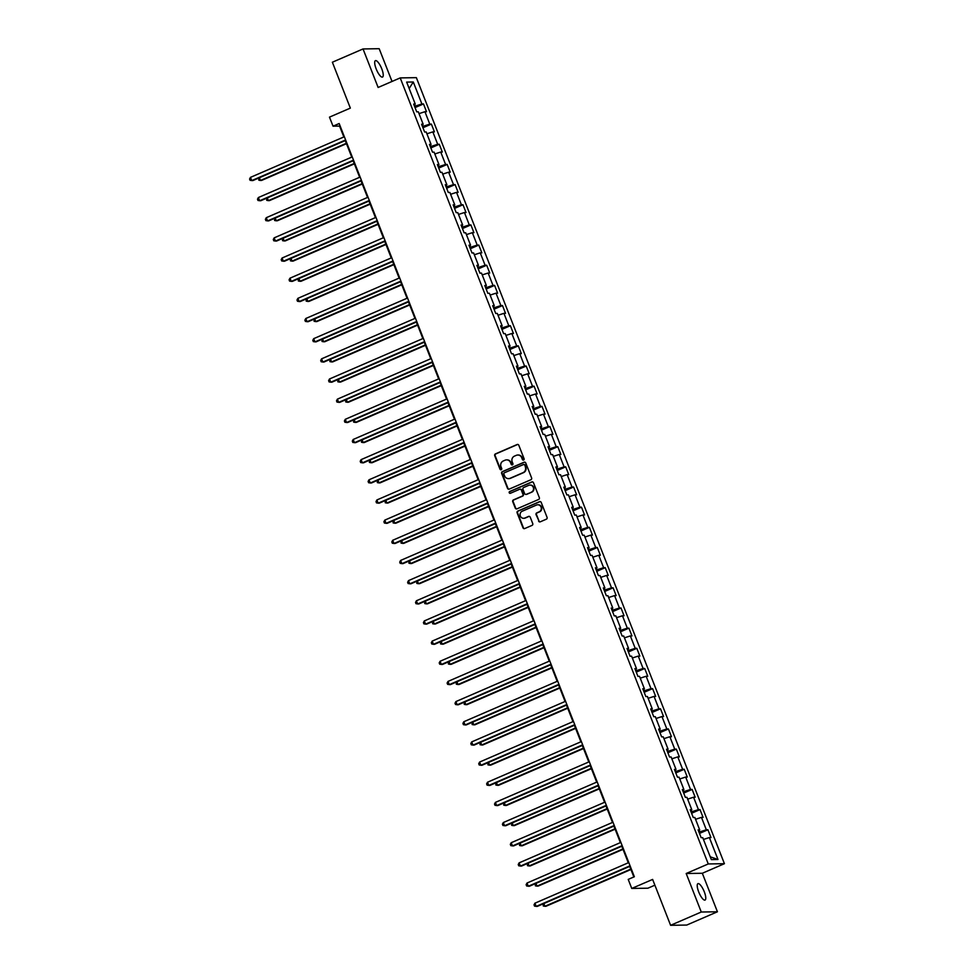 <?xml version="1.0" encoding="UTF-8"?>
<svg xmlns="http://www.w3.org/2000/svg" width="974" height="974" viewBox="0 0 974 974"><rect width="100%" height="100%" fill="white"/><g stroke="black" fill="none" stroke-linecap="round" stroke-linejoin="round"><path stroke-width="1.46" d="M523.598 460.008A0.962 0.913 -90.9 0 0 524.097 458.754L518.813 445.276A1.376 1.303 -90.9 0 0 517.109 444.521L495.425 453.908A1.376 1.303 -90.9 0 0 494.719 455.698L500.003 469.176A0.962 0.913 -90.9 0 0 501.196 469.699A0.962 0.913 -90.9 0 0 501.695 468.445L501.001 466.704A4.383 4.164 -90.9 0 1 503.266 460.982L505.08 460.191A4.383 4.164 -90.9 0 1 510.522 462.589L511.204 464.33A0.962 0.913 -90.9 0 0 512.397 464.854A0.962 0.913 -90.9 0 0 512.896 463.6L512.202 461.859A4.383 4.164 -90.9 0 1 514.467 456.124L516.281 455.345A4.383 4.164 -90.9 0 1 521.723 457.743L522.405 459.484A0.962 0.913 -90.9 0 0 523.598 460.008M704.287 891.819A8.949 2.593 66.6 0 0 697.944 883.661A8.949 2.593 66.6 0 0 698.699 891.904A8.949 2.593 66.6 0 0 705.042 900.073A8.949 2.593 66.6 0 0 704.287 891.819M381.759 68.813A8.949 2.593 66.6 0 0 375.404 60.656A8.949 2.593 66.6 0 0 376.171 68.898A8.949 2.593 66.6 0 0 382.514 77.068A8.949 2.593 66.6 0 0 381.759 68.813M538.585 521.066A1.376 1.303 -90.9 0 0 540.278 521.821L546.365 519.179A1.376 1.303 -90.9 0 0 547.071 517.389L541.203 502.426A1.376 1.303 -90.9 0 0 539.499 501.671L517.827 511.058A1.376 1.303 -90.9 0 0 517.121 512.848L522.989 527.823A1.376 1.303 -90.9 0 0 524.682 528.565L532.035 525.388A1.376 1.303 -90.9 0 0 532.741 523.598L530.233 517.194A1.376 1.303 -90.9 0 0 528.529 516.439L524.889 518.022A3.665 3.482 -90.9 0 1 520.14 515.368A3.665 3.482 -90.9 0 1 522.222 511.228L536.491 505.056A3.665 3.482 -90.9 0 1 541.24 507.71A3.665 3.482 -90.9 0 1 539.158 511.837L536.784 512.872A1.376 1.303 -90.9 0 0 536.065 514.662L539.024 521.066A1.376 1.303 -90.9 0 0 540.022 521.894M392.023 81.451L379.178 48.7L363.034 48.944L332.365 62.226L350.348 108.102L329.48 117.136L333.035 126.182L339.171 123.528L634.354 876.746L628.218 879.4L631.761 888.446L647.905 888.203L654.881 885.183M701.268 912.017L717.424 911.774L702.327 873.264L686.183 873.508L701.268 912.017L670.599 925.3L652.617 879.425L631.761 888.446M686.183 873.508L708.268 863.95L400.217 77.908L416.361 77.652L724.413 863.694L708.268 863.95M363.034 48.944L378.131 87.465L400.217 77.908M530.903 479.732A1.376 1.303 -90.9 0 0 531.609 477.942L525.741 462.967A1.376 1.303 -90.9 0 0 524.049 462.224L502.365 471.611A1.376 1.303 -90.9 0 0 501.659 473.401L507.527 488.364A1.376 1.303 -90.9 0 0 509.219 489.118L530.903 479.732M533.472 482.702L539.34 497.665A1.376 1.303 -90.9 0 1 538.634 499.455L516.951 508.842A1.376 1.303 -90.9 0 1 515.258 508.087L512.738 501.683A1.376 1.303 -90.9 0 1 513.456 499.893L522.247 496.095A1.376 1.303 -90.9 0 0 522.953 494.305L521.285 490.056A1.376 1.303 -90.9 0 0 519.58 489.301L510.425 493.27A0.962 0.913 -90.9 0 1 509.183 492.576A0.962 0.913 -90.9 0 1 509.731 491.493L531.78 481.947A1.376 1.303 -90.9 0 1 533.472 482.702M717.424 911.774L686.743 925.056L670.599 925.3M707.928 829.763L706.333 829.787L701.475 817.381L703.07 817.356L700.026 809.601L698.431 809.625L693.573 797.219L695.168 797.195L692.124 789.439L690.529 789.464L685.672 777.057L687.267 777.033L684.223 769.277L682.628 769.302L677.77 756.895L679.365 756.871L676.321 749.116L674.726 749.14L669.869 736.734L671.463 736.709L668.42 728.954L666.825 728.978L661.967 716.572L663.562 716.547L660.518 708.792L658.923 708.816L654.065 696.41L655.66 696.386L652.617 688.63L651.022 688.655L646.164 676.248L647.759 676.224L644.715 668.468L643.12 668.493L638.262 656.086L639.857 656.062L636.813 648.307L635.218 648.331L630.361 635.925L631.956 635.9L628.912 628.145L627.317 628.169L622.459 615.763L624.054 615.738L621.01 607.983L619.415 608.007L614.557 595.601L616.152 595.577L613.109 587.821L611.514 587.846L606.656 575.439L608.251 575.415L605.207 567.659L603.612 567.684L598.754 555.277L600.349 555.253L597.306 547.498L595.711 547.522L590.853 535.116L592.448 535.091L589.404 527.336L587.809 527.36L582.951 514.954L584.546 514.929L581.502 507.174L579.92 507.198L575.05 494.792L576.645 494.768L573.601 487.012L572.018 487.037L567.148 474.63L568.743 474.606L565.699 466.85L564.116 466.875L559.246 454.468L560.841 454.444L557.798 446.689L556.215 446.713L551.345 434.307L552.94 434.282L549.896 426.527L548.313 426.551L543.443 414.145L545.038 414.12L541.994 406.365L540.412 406.389L535.542 393.983L537.137 393.959L534.093 386.203L532.51 386.228L527.64 373.821L529.235 373.797L526.203 366.041L524.609 366.066L519.739 353.659L521.333 353.635L518.302 345.88L516.707 345.904L511.837 333.498L513.432 333.473L510.4 325.718L508.805 325.742L503.935 313.336L505.53 313.311L502.499 305.556L500.904 305.58L496.034 293.174L497.629 293.15L494.597 285.394L493.002 285.419L488.132 273.012L489.727 272.988L486.696 265.232L485.101 265.257L480.231 252.85L481.826 252.826L478.794 245.071L477.199 245.095L472.329 232.689L473.924 232.664L470.892 224.909L469.298 224.933L464.44 212.527L466.022 212.502L462.991 204.747L461.396 204.771L456.538 192.365L458.121 192.341L455.089 184.585L453.494 184.61L448.637 172.203L450.219 172.179L447.188 164.423L445.593 164.448L440.735 152.041L442.318 152.017L439.286 144.262L437.691 144.286L432.833 131.88L434.416 131.855L431.385 124.1L429.79 124.124L424.932 111.718L426.515 111.693L423.483 103.938L421.888 103.962L413.28 81.986L406.645 82.096L415.253 104.06L413.658 104.096L416.702 111.84L418.296 111.815L423.154 124.222L421.559 124.246L424.603 132.001L426.198 131.977L431.056 144.383L429.461 144.408L432.505 152.163L434.1 152.139L438.957 164.545L437.363 164.569L440.406 172.325L442.001 172.301L446.859 184.707L445.264 184.731L448.308 192.487L449.903 192.462L454.761 204.869L453.166 204.893L456.209 212.649L457.804 212.624L462.662 225.031L461.067 225.055L464.111 232.81L465.706 232.786L470.564 245.192L468.969 245.217L472.013 252.972L473.608 252.948L478.465 265.354L476.87 265.378L479.914 273.134L481.509 273.11L486.367 285.516L484.772 285.54L487.816 293.296L489.411 293.271L494.268 305.678L492.674 305.702L495.717 313.458L497.312 313.433L502.17 325.84L500.575 325.864L503.619 333.619L505.214 333.595L510.072 346.001L508.477 346.026L511.52 353.781L513.115 353.757L517.973 366.163L516.378 366.187L519.422 373.943L521.017 373.919L525.875 386.325L524.28 386.349L527.324 394.105L528.906 394.08L533.776 406.487L532.181 406.511L535.225 414.267L536.808 414.242L541.678 426.649L540.083 426.673L543.127 434.428L544.709 434.404L549.579 446.81L547.985 446.835L551.028 454.59L552.611 454.566L557.481 466.972L555.886 466.996L558.93 474.752L560.513 474.728L565.383 487.134L563.788 487.158L566.831 494.914L568.414 494.889L573.284 507.296L571.689 507.32L574.733 515.076L576.316 515.051L581.186 527.458L579.591 527.482L582.622 535.237L584.217 535.213L589.087 547.619L587.492 547.644L590.524 555.399L592.119 555.375L596.989 567.781L595.394 567.805L598.426 575.561L600.021 575.537L604.891 587.943L603.296 587.967L606.327 595.723L607.922 595.698L612.792 608.105L611.197 608.129L614.229 615.885L615.824 615.86L620.694 628.267L619.099 628.291L622.13 636.046L623.725 636.022L628.595 648.428L627 648.453L630.032 656.208L631.627 656.184L636.497 668.59L634.902 668.614L637.933 676.37L639.528 676.346L644.386 688.752L642.803 688.776L645.835 696.532L647.43 696.507L652.288 708.914L650.705 708.938L653.737 716.694L655.332 716.669L660.189 729.076L658.607 729.1L661.638 736.855L663.233 736.831L668.091 749.237L666.508 749.262L669.54 757.017L671.135 756.993L675.993 769.399L674.41 769.423L677.441 777.179L679.036 777.155L683.894 789.561L682.311 789.585L685.343 797.341L686.938 797.316L691.796 809.723L690.213 809.747L693.245 817.503L694.839 817.478L699.697 829.885L698.102 829.909L701.146 837.664L702.741 837.64L711.349 859.616L717.984 859.506L709.376 837.543L710.971 837.518L707.928 829.763L699.478 833.415M699.052 830.323L699.685 831.93L699.015 832.222M699.685 831.93L706.333 829.787M695.546 819.292L701.475 817.381M699.697 829.885L698.431 830.725M691.15 810.161L691.784 811.768L691.114 812.06M691.784 811.768L698.431 809.625M687.644 799.13L693.573 797.219M691.796 809.723L690.529 810.563M683.249 789.999L683.882 791.606L683.212 791.899M683.882 791.606L690.529 789.464M679.742 778.969L685.672 777.057M683.894 789.561L682.628 790.401M675.347 769.837L675.98 771.445L675.311 771.737M675.98 771.445L682.628 769.302M671.841 758.807L677.77 756.895M675.993 769.399L674.726 770.239M667.446 749.676L668.079 751.283L667.409 751.575M668.079 751.283L674.726 749.14M663.939 738.645L669.869 736.734M668.091 749.237L666.825 750.077M659.544 729.514L660.177 731.121L659.508 731.413M660.177 731.121L666.825 728.978M656.038 718.483L661.967 716.572M660.189 729.076L658.923 729.916M651.643 709.352L652.276 710.959L651.606 711.251M652.276 710.959L658.923 708.816M648.136 698.321L654.065 696.41M652.288 708.914L651.022 709.754M643.741 689.19L644.374 690.797L643.704 691.09M644.374 690.797L651.022 688.655M640.235 678.16L646.164 676.248M644.386 688.752L643.12 689.592M635.839 669.028L636.472 670.636L635.803 670.928M636.472 670.636L643.12 668.493M632.333 657.998L638.262 656.086M636.497 668.59L635.218 669.43M627.938 648.867L628.571 650.474L627.901 650.766M628.571 650.474L635.218 648.331M624.444 637.836L630.361 635.925M628.595 648.428L627.317 649.268M620.036 628.705L620.669 630.312L620 630.604M620.669 630.312L627.317 628.169M616.542 617.674L622.459 615.763M620.694 628.267L619.415 629.107M612.135 608.543L612.768 610.15L612.098 610.442M612.768 610.15L619.415 608.007M608.64 597.512L614.557 595.601M612.792 608.105L611.514 608.945M604.233 588.381L604.866 589.988L604.197 590.281M604.866 589.988L611.514 587.846M600.739 577.351L606.656 575.439M604.891 587.943L603.612 588.783M596.332 568.219L596.965 569.827L596.295 570.119M596.965 569.827L603.612 567.684M592.837 557.189L598.754 555.277M596.989 567.781L595.711 568.621M588.43 548.058L589.063 549.665L588.393 549.957M589.063 549.665L595.711 547.522M584.936 537.027L590.853 535.116M589.087 547.619L587.809 548.459M580.528 527.896L581.161 529.515L580.492 529.795M581.161 529.515L587.809 527.36M577.034 516.865L582.951 514.954M581.186 527.458L579.907 528.31M572.627 507.734L573.26 509.353L572.59 509.633M573.26 509.353L579.92 507.198M569.133 496.703L575.05 494.792M573.284 507.296L572.006 508.148M564.725 487.572L565.358 489.192L564.689 489.472M565.358 489.192L572.018 487.037M561.231 476.542L567.148 474.63M565.383 487.134L564.104 487.986M556.824 467.41L557.457 469.03L556.787 469.31M557.457 469.03L564.116 466.875M553.329 456.38L559.246 454.468M557.481 466.972L556.203 467.824M548.922 447.249L549.555 448.868L548.886 449.148M549.555 448.868L556.215 446.713M545.428 436.218L551.345 434.307M549.579 446.81L548.301 447.663M541.02 427.087L541.654 428.706L540.984 428.986M541.654 428.706L548.313 426.551M537.526 416.056L543.443 414.145M541.678 426.649L540.4 427.501M533.119 406.925L533.752 408.544L533.082 408.824M533.752 408.544L540.412 406.389M529.625 395.894L535.542 393.983M533.776 406.487L532.498 407.339M525.217 386.763L525.85 388.382L525.193 388.663M525.85 388.382L532.51 386.228M521.723 375.733L527.64 373.821M525.875 386.325L524.596 387.177M517.316 366.601L517.949 368.221L517.291 368.501M517.949 368.221L524.609 366.066M513.822 355.571L519.739 353.659M517.973 366.163L516.695 367.015M509.414 346.44L510.047 348.059L509.39 348.339M510.047 348.059L516.707 345.904M505.92 335.409L511.837 333.498M510.072 346.001L508.793 346.854M501.513 326.278L502.146 327.897L501.488 328.177M502.146 327.897L508.805 325.742M498.018 315.247L503.935 313.336M502.17 325.84L500.892 326.692M493.611 306.116L494.244 307.735L493.587 308.015M494.244 307.735L500.904 305.58M490.117 295.085L496.034 293.174M494.268 305.678L493.002 306.53M485.709 285.954L486.343 287.573L485.685 287.854M486.343 287.573L493.002 285.419M482.215 274.924L488.132 273.012M486.367 285.516L485.101 286.368M477.808 265.792L478.441 267.412L477.784 267.692M478.441 267.412L485.101 265.257M474.314 254.762L480.231 252.85M478.465 265.354L477.199 266.206M469.906 245.631L470.539 247.25L469.882 247.53M470.539 247.25L477.199 245.095M466.412 234.6L472.329 232.689M470.564 245.192L469.298 246.045M462.005 225.469L462.638 227.088L461.98 227.368M462.638 227.088L469.298 224.933M458.511 214.438L464.44 212.527M462.662 225.031L461.396 225.883M454.103 205.307L454.736 206.926L454.079 207.206M454.736 206.926L461.396 204.771M450.609 194.276L456.538 192.365M454.761 204.869L453.494 205.721M446.202 185.145L446.835 186.764L446.177 187.045M446.835 186.764L453.494 184.61M442.707 174.115L448.637 172.203M446.859 184.707L445.593 185.559M438.3 164.983L438.933 166.603L438.276 166.883M438.933 166.603L445.593 164.448M434.806 153.953L440.735 152.041M438.957 164.545L437.691 165.397M430.411 144.822L431.044 146.441L430.374 146.721M431.044 146.441L437.691 144.286M426.904 133.791L432.833 131.88M431.056 144.383L429.79 145.236M422.509 124.66L423.142 126.279L422.473 126.559M423.142 126.279L429.79 124.124M419.003 113.629L424.932 111.718M423.154 124.222L421.888 125.074M414.607 104.498L415.241 106.117L414.571 106.397M415.241 106.117L421.888 103.962M409.153 88.512L413.28 81.986M415.253 104.06L413.987 104.912M702.327 873.264L724.413 863.694M333.035 126.182L339.573 126.084L343.834 136.957M345.259 140.585L351.736 157.118M353.16 160.747L359.637 177.28M361.062 180.908L367.539 197.442M368.963 201.07L375.44 217.604M376.865 221.232L383.342 237.766M384.767 241.394L391.244 257.927M392.668 261.543L399.145 278.089M400.57 281.705L407.047 298.251M408.471 301.867L414.948 318.413M416.373 322.029L422.85 338.575M424.274 342.191L430.752 358.736M432.176 362.352L438.653 378.898M440.078 382.514L446.555 399.06M447.979 402.676L454.456 419.222M455.881 422.838L462.358 439.384M463.782 443L470.259 459.545M471.684 463.161L478.161 479.707M479.573 483.323L486.063 499.869M487.475 503.485L493.964 520.031M495.376 523.647L501.866 540.193M503.278 543.809L509.767 560.354M511.18 563.97L517.669 580.516M519.081 584.132L525.57 600.678M526.983 604.294L533.472 620.84M534.884 624.456L541.374 641.002M542.786 644.618L549.275 661.163M550.687 664.779L557.177 681.325M558.589 684.941L565.078 701.487M566.491 705.103L572.98 721.649M574.392 725.265L580.881 741.811M582.294 745.427L588.783 761.972M590.195 765.588L596.685 782.134M598.097 785.75L604.586 802.296M605.998 805.912L612.488 822.458M613.9 826.074L620.377 842.62M621.802 846.236L628.279 862.781M629.703 866.397L633.843 876.965M710.253 856.816L717.984 859.506M703.447 839.454L709.376 837.543M415.034 107.59L423.483 103.938M422.935 127.752L431.385 124.1M430.837 147.914L439.286 144.262M438.738 168.076L447.188 164.423M446.64 188.238L455.089 184.585M454.541 208.399L462.991 204.747M462.443 228.561L470.892 224.909M470.345 248.723L478.794 245.071M478.246 268.885L486.696 265.232M486.148 289.047L494.597 285.394M494.049 309.208L502.499 305.556M501.951 329.37L510.4 325.718M509.852 349.532L518.302 345.88M517.754 369.694L526.203 366.041M525.656 389.856L534.093 386.203M533.557 410.017L541.994 406.365M541.459 430.179L549.896 426.527M549.36 450.341L557.798 446.689M557.262 470.503L565.699 466.85M565.163 490.665L573.601 487.012M573.065 510.826L581.502 507.174M580.967 530.988L589.404 527.336M588.868 551.15L597.306 547.498M596.77 571.312L605.207 567.659M604.671 591.474L613.109 587.821M612.573 611.635L621.01 607.983M620.475 631.797L628.912 628.145M628.376 651.959L636.813 648.307M636.266 672.121L644.715 668.468M644.167 692.283L652.617 688.63M652.069 712.444L660.518 708.792M659.97 732.606L668.42 728.954M667.872 752.768L676.321 749.116M675.773 772.93L684.223 769.277M683.675 793.092L692.124 789.439M691.577 813.253L700.026 809.601M523.476 460.045A0.962 0.913 -90.9 0 1 522.843 459.472L522.161 457.731A4.383 4.164 -90.9 0 0 518.022 455.016M506.821 459.874A4.383 4.164 -90.9 0 1 510.96 462.577L511.642 464.318A0.962 0.913 -90.9 0 0 512.275 464.89M517.803 444.436A1.376 1.303 -90.9 0 0 517.547 444.521L495.863 453.908A1.376 1.303 -90.9 0 0 495.157 455.698L500.441 469.176A0.962 0.913 -90.9 0 0 501.074 469.748M524.743 462.139A1.376 1.303 -90.9 0 0 524.475 462.212L502.803 471.599A1.376 1.303 -90.9 0 0 502.097 473.388L507.965 488.364A1.376 1.303 -90.9 0 0 508.964 489.192M524.609 465.097A0.962 0.913 -90.9 0 0 523.415 464.574L504.386 472.804A0.962 0.913 -90.9 0 0 503.887 474.058L504.605 475.896A4.383 4.164 -90.9 0 0 510.059 478.295L523.062 472.658A4.383 4.164 -90.9 0 0 525.327 466.936L525.047 465.085A0.962 0.913 -90.9 0 0 523.963 464.525M508.757 478.611A4.383 4.164 -90.9 0 0 510.498 478.283L510.059 478.295M525.047 465.085L525.765 466.923A4.383 4.164 -90.9 0 1 523.501 472.658L510.498 478.283M520.274 489.216A1.376 1.303 -90.9 0 1 521.723 490.044L523.391 494.293A1.376 1.303 -90.9 0 1 522.685 496.083L513.882 499.893A1.376 1.303 -90.9 0 0 513.176 501.683L515.696 508.087A1.376 1.303 -90.9 0 0 516.695 508.915M532.474 481.862A1.376 1.303 -90.9 0 0 532.206 481.947L510.169 491.48A0.962 0.913 -90.9 0 0 510.315 493.307M531.366 492.138A3.665 3.482 -90.9 0 0 529.978 485.076A3.665 3.482 -90.9 0 0 528.712 485.356L523.683 487.536A1.376 1.303 -90.9 0 0 522.965 489.325L524.633 493.575A1.376 1.303 -90.9 0 0 526.337 494.317L531.804 492.138A3.665 3.482 -90.9 0 0 530.197 485.089M526.082 494.402A1.376 1.303 -90.9 0 0 526.776 494.317L526.337 494.317M531.804 492.138L526.776 494.317M537.989 504.788A3.665 3.482 -90.9 0 1 539.596 511.837L537.21 512.86A1.376 1.303 -90.9 0 0 536.504 514.649L539.024 521.066M523.829 518.29A3.665 3.482 -90.9 0 0 525.327 518.01L524.889 518.022M529.223 516.354A1.376 1.303 -90.9 0 0 528.967 516.439L525.327 518.01M540.205 501.586A1.376 1.303 -90.9 0 0 539.937 501.671L518.265 511.058A1.376 1.303 -90.9 0 0 517.559 512.848L523.415 527.811A1.376 1.303 -90.9 0 0 524.426 528.651M259.401 177.743L260.472 180.47L261.556 180.446L346.476 143.689M258.792 178.011L258.828 180.178L260.472 180.47L346.33 143.3M345.612 139.976L251.742 180.604L250.476 177.365L344.346 136.737M345.758 140.366L252.838 180.58L250.099 180.324L249.588 179.021L250.476 177.365M267.302 197.905L268.374 200.632L269.457 200.607L354.378 163.851M266.693 198.172L266.73 200.34L268.374 200.632L354.232 163.462M275.204 218.066L276.275 220.794L277.359 220.769L362.279 184.013M274.595 218.334L274.619 220.501L276.275 220.794L362.133 183.623M353.513 160.138L259.644 200.766L258.378 197.527L352.247 156.899M353.659 160.527L260.74 200.741L258 200.486L257.489 199.183L258.378 197.527M361.415 180.3L267.546 220.928L266.279 217.689L360.149 177.061M361.561 180.689L268.641 220.903L265.902 220.648L265.391 219.345L266.279 217.689M283.105 238.228L284.177 240.955L285.26 240.931L370.181 204.175M282.497 238.496L282.521 240.663L284.177 240.955L370.035 203.785M291.007 258.39L292.078 261.117L293.162 261.093L378.082 224.337M290.398 258.658L290.422 260.825L292.078 261.117L377.936 223.947M298.908 278.552L299.98 281.279L301.063 281.255L385.984 244.498M298.3 278.82L298.324 280.987L299.98 281.279L385.838 244.109M369.316 200.461L275.447 241.089L274.181 237.851L368.05 197.223M369.463 200.851L276.543 241.065L273.804 240.809L273.292 239.507L274.181 237.851M377.218 220.623L283.349 261.251L282.083 258.013L375.952 217.385M377.364 221.013L284.445 261.227L281.705 260.959L281.194 259.668L282.083 258.013M385.12 240.785L291.25 281.413L289.984 278.174L383.853 237.546M385.266 241.175L292.346 281.389L289.607 281.121L289.095 279.83L289.984 278.174M306.81 298.714L307.881 301.441L308.965 301.416L393.886 264.66M306.201 298.981L306.226 301.149L307.881 301.441L393.739 264.271M393.021 260.947L299.152 301.575L297.886 298.336L391.755 257.708M393.167 261.336L300.236 301.55L297.508 301.283L296.997 299.992L297.886 298.336M314.712 318.875L315.783 321.603L316.867 321.578L401.787 284.822M314.103 319.143L314.127 321.31L315.783 321.603L401.629 284.432M400.923 281.109L307.053 321.737L305.787 318.498L399.657 277.87M401.069 281.498L308.137 321.712L305.41 321.444L304.899 320.154L305.787 318.498M322.613 339.037L323.685 341.764L324.768 341.74L409.689 304.984M322.004 339.305L322.029 341.472L323.685 341.764L409.53 304.594M408.824 301.27L314.955 341.898L313.689 338.66L407.558 298.032M408.97 301.66L316.039 341.874L313.311 341.606L312.8 340.316L313.689 338.66M330.515 359.199L331.586 361.926L332.67 361.902L417.59 325.146M329.906 359.467L329.93 361.634L331.586 361.926L417.432 324.756M416.726 321.432L322.857 362.06L321.59 358.822L415.46 318.194M416.872 321.822L323.94 362.036L321.201 361.768L320.702 360.477L321.59 358.822M338.416 379.361L339.488 382.088L340.571 382.064L425.492 345.307M337.808 379.629L337.832 381.796L339.488 382.088L425.334 344.918M424.627 341.594L330.758 382.222L329.492 378.983L423.361 338.355M424.774 341.971L331.842 382.198L329.102 381.93L328.603 380.639L329.492 378.983M346.318 399.523L347.389 402.25L348.473 402.225L433.393 365.469M345.709 399.79L345.733 401.958L347.389 402.25L433.235 365.08M432.529 361.756L338.66 402.384L337.394 399.145L431.263 358.517M432.675 362.133L339.743 402.359L337.004 402.092L336.505 400.801L337.394 399.145M354.219 419.684L355.291 422.412L356.374 422.387L441.295 385.631M353.611 419.952L353.635 422.119L355.291 422.412L441.137 385.241M440.431 381.905L346.561 422.546L345.295 419.307L439.164 378.679M440.577 382.295L347.645 422.521L344.906 422.253L344.406 420.963L345.295 419.307M362.121 439.846L363.192 442.573L364.276 442.549L449.197 405.793M361.512 440.114L361.537 442.281L363.192 442.573L449.038 405.403M448.332 402.067L354.463 442.707L353.197 439.469L447.066 398.841M448.478 402.457L355.547 442.683L352.807 442.415L352.308 441.125L353.197 439.469M370.023 460.008L371.094 462.735L372.178 462.711L457.098 425.955M369.414 460.276L369.438 462.443L371.094 462.735L456.94 425.565M456.234 422.229L362.365 462.869L361.098 459.631L454.968 419.003M456.38 422.619L363.448 462.845L360.709 462.577L360.21 461.286L361.098 459.631M377.924 480.17L378.983 482.897L380.079 482.873L465 446.116M377.315 480.438L377.34 482.605L378.983 482.897L464.841 445.727M464.123 442.391L370.266 483.031L369 479.792L462.857 439.164M464.281 442.78L371.35 483.007L368.61 482.739L368.111 481.448L369 479.792M385.826 500.332L386.885 503.059L387.981 503.034L472.901 466.278M385.217 500.587L385.241 502.767L386.885 503.059L472.743 465.889M472.025 462.553L378.168 503.193L376.901 499.954L470.759 459.326M472.183 462.942L379.251 503.168L376.512 502.901L376.013 501.61L376.901 499.954M393.727 520.493L394.787 523.221L395.882 523.196L480.803 486.44M393.106 520.749L393.143 522.928L394.787 523.221L480.645 486.05M479.926 482.714L386.069 523.355L384.803 520.116L478.66 479.488M480.085 483.104L387.153 523.33L384.413 523.062L383.914 521.772L384.803 520.116M401.629 540.655L402.688 543.382L403.784 543.358L488.704 506.602M401.008 540.911L401.044 543.09L402.688 543.382L488.546 506.212M487.828 502.876L393.971 543.516L392.705 540.278L486.562 499.65M487.986 503.266L395.054 543.492L392.315 543.224L391.816 541.934L392.705 540.278M409.53 560.817L410.59 563.544L411.685 563.52L496.606 526.764M408.91 561.073L408.946 563.252L410.59 563.544L496.448 526.374M495.729 523.038L401.872 563.678L400.606 560.44L494.463 519.812M495.888 523.428L402.956 563.654L400.217 563.386L399.717 562.095L400.606 560.44M417.432 580.979L418.491 583.706L419.587 583.682L504.508 546.925M416.811 581.235L416.848 583.414L418.491 583.706L504.349 546.536M503.631 543.2L409.774 583.84L408.508 580.601L502.365 539.973M503.789 543.589L410.858 583.816L408.118 583.548L407.619 582.257L408.508 580.601M425.334 601.141L426.393 603.868L427.489 603.843L512.409 567.087M424.713 601.396L424.749 603.576L426.393 603.868L512.251 566.698M511.533 563.362L417.676 604.002L416.409 600.763L510.266 560.135M511.691 563.751L418.759 603.977L416.02 603.71L415.521 602.419L416.409 600.763M433.235 621.302L434.294 624.03L435.39 624.005L520.311 587.249M432.614 621.558L432.651 623.737L434.294 624.03L520.153 586.859M519.434 583.523L425.565 624.164L424.299 620.925L518.168 580.297M519.592 583.913L426.661 624.139L423.921 623.871L423.422 622.581L424.299 620.925M441.137 641.464L442.196 644.191L443.292 644.167L528.212 607.411M440.516 641.72L440.552 643.899L442.196 644.191L528.054 607.021M527.336 603.685L433.467 644.325L432.2 641.087L526.07 600.459M527.494 604.075L434.562 644.301L431.823 644.033L431.324 642.743L432.2 641.087M449.038 661.626L450.098 664.341L451.193 664.329L536.114 627.573M448.417 661.882L448.454 664.061L450.098 664.341L535.956 627.183M535.237 623.847L441.368 664.487L440.102 661.249L533.971 620.621M535.396 624.237L442.464 664.463L439.724 664.195L439.213 662.904L440.102 661.249M456.94 681.788L457.999 684.503L459.095 684.491L544.016 647.734M456.319 682.044L456.356 684.223L457.999 684.503L543.857 647.345M543.139 644.009L449.27 684.649L448.003 681.41L541.873 640.782M543.297 644.398L450.365 684.625L447.626 684.357L447.115 683.066L448.003 681.41M464.829 701.95L465.901 704.665L466.996 704.652L551.917 667.896M464.221 702.205L464.257 704.385L465.901 704.665L551.759 667.507M551.041 664.171L457.171 704.811L455.905 701.572L549.774 660.944M551.199 664.56L458.267 704.786L455.528 704.519L455.016 703.228L455.905 701.572M472.731 722.111L473.802 724.826L474.898 724.814L559.807 688.058M472.122 722.367L472.159 724.546L473.802 724.826L559.66 687.668M558.942 684.332L465.073 724.973L463.807 721.734L557.676 681.106M559.1 684.722L466.169 724.948L463.429 724.68L462.918 723.39L463.807 721.734M480.632 742.273L481.704 744.988L482.8 744.976L567.708 708.22M480.024 742.529L480.06 744.708L481.704 744.988L567.562 707.83M566.844 704.494L472.974 745.134L471.708 741.896L565.577 701.268M567.002 704.884L474.07 745.11L471.331 744.842L470.819 743.552L471.708 741.896M488.534 762.435L489.605 765.15L490.701 765.138L575.61 728.382M487.925 762.691L487.962 764.87L489.605 765.15L575.464 727.992M574.745 724.656L480.876 765.284L479.61 762.058L573.479 721.43M574.904 725.046L481.972 765.272L479.232 765.004L478.721 763.713L479.61 762.058M496.436 782.597L497.507 785.312L498.603 785.3L583.511 748.543M495.827 782.852L495.863 785.032L497.507 785.312L583.365 748.154M582.647 744.818L488.778 785.446L487.511 782.219L581.381 741.591M582.805 745.207L489.873 785.434L487.134 785.166L486.623 783.875L487.511 782.219M504.337 802.759L505.409 805.474L506.504 805.461L591.413 768.705M503.728 803.014L503.765 805.194L505.409 805.474L591.267 768.316M590.548 764.98L496.679 805.608L495.413 802.381L589.282 761.753M590.707 765.369L497.775 805.595L495.036 805.328L494.524 804.037L495.413 802.381M512.239 822.92L513.31 825.635L514.406 825.623L599.314 788.867M511.63 823.176L511.667 825.355L513.31 825.635L599.168 788.477M598.45 785.141L504.581 825.769L503.315 822.543L597.184 781.915M598.608 785.531L505.676 825.757L502.937 825.489L502.426 824.199L503.315 822.543M520.14 843.082L521.212 845.797L522.308 845.785L607.216 809.029M519.532 843.338L519.568 845.517L521.212 845.797L607.07 808.639M606.352 805.303L512.482 845.931L511.216 842.705L605.085 802.077M606.51 805.693L513.578 845.919L510.839 845.651L510.327 844.361L511.216 842.705M528.042 863.244L529.113 865.959L530.209 865.947L615.118 829.191M527.433 863.5L527.47 865.679L529.113 865.959L614.971 828.801M614.253 825.465L520.384 866.093L519.118 862.867L612.987 822.239M614.411 825.855L521.48 866.081L518.74 865.813L518.229 864.522L519.118 862.867M535.943 883.394L537.015 886.121L538.111 886.109L623.019 849.352M535.335 883.661L535.371 885.841L537.015 886.121L622.873 848.963M622.155 845.627L528.285 886.255L527.019 883.028L620.888 842.4M622.301 846.016L529.381 886.243L526.642 885.975L526.13 884.684L527.019 883.028M543.845 903.555L544.916 906.283L546.012 906.27L630.921 869.514M543.236 903.823L543.273 906.003L544.916 906.283L630.775 869.125M630.056 865.789L536.187 906.417L534.921 903.19L628.79 862.562M630.202 866.178L537.283 906.404L534.543 906.137L534.032 904.846L534.921 903.19"/></g></svg>
